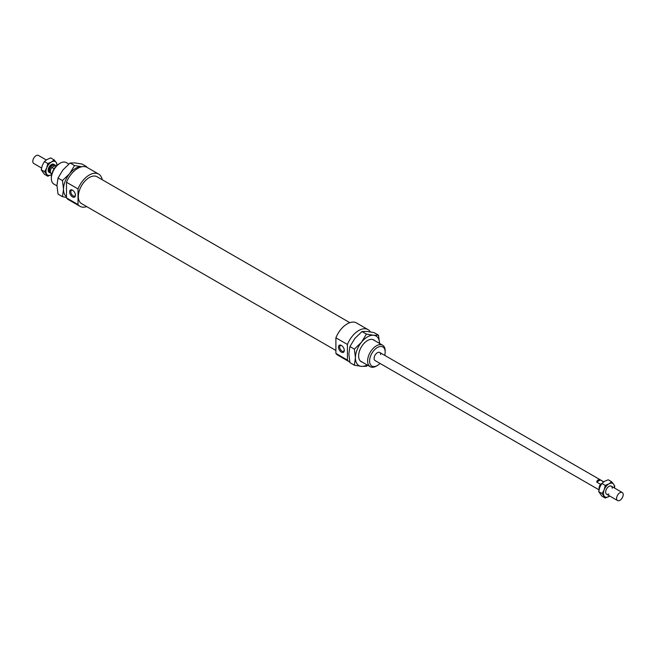 <?xml version="1.0" encoding="UTF-8"?>
<svg xmlns="http://www.w3.org/2000/svg" width="656" height="656" viewBox="0 0 656 656"><rect width="100%" height="100%" fill="white"/><g stroke="black" fill="none" stroke-linecap="round" stroke-linejoin="round"><path stroke-width="0.98" d="M623.2 494.632A4.658 2.69 120 0 0 622.232 492.5A4.658 2.69 120 0 0 618.649 493.747A4.658 2.69 120 0 0 616.615 498.429A4.658 2.69 120 0 0 617.583 500.561A4.658 2.69 120 0 0 621.166 499.314A4.658 2.69 120 0 0 623.2 494.632M601.675 483.71A3.879 2.239 120 0 0 599.617 487.72M56.473 165.861L55.981 165.574A4.658 2.69 120 0 0 55.473 165.386L56.408 165.927M54.112 168.805L51.832 167.485A4.658 2.69 120 0 0 50.356 171.503A4.658 2.69 120 0 0 51.324 173.635L51.816 173.922M601.79 483.554L600.527 484.276A4.658 2.69 120 0 0 599.059 488.294A4.658 2.69 120 0 0 599.166 489.204M600.527 484.276L596.689 482.062C597.173 480.102 598.387 479.405 600.33 479.954L603.668 481.881M54.784 165.779L54.161 165.419A3.879 2.239 120 0 0 51.176 166.46A3.879 2.239 120 0 0 49.479 170.363A3.879 2.239 120 0 0 50.282 172.143L50.422 172.225M46.273 159.966L38.417 155.439A4.658 2.69 120 0 0 34.834 156.686A4.658 2.69 120 0 0 32.8 161.368A4.658 2.69 120 0 0 33.768 163.5L41.533 167.985M55.243 165.517A4.658 2.69 120 0 0 54.555 164.746A4.658 2.69 120 0 0 50.963 166.001A4.658 2.69 120 0 0 48.929 170.683A4.658 2.69 120 0 0 49.897 172.815A4.658 2.69 120 0 0 50.725 173.028M51.832 167.485L55.473 165.386M596.689 482.062L600.33 479.954M370.361 331.903A18.622 10.75 120 0 0 368.041 329.615L356.52 322.957A18.622 10.75 120 0 0 335.905 337.815L347.426 344.466L347.426 360.07L335.905 353.412L335.905 337.815M368.041 329.615A18.622 10.75 120 0 0 347.426 344.466M349.82 322.678L97.08 176.759A15.523 8.963 120 0 0 85.116 180.917A15.523 8.963 120 0 0 78.343 196.529A15.523 8.963 120 0 0 81.557 203.639L335.905 350.484M102.221 179.728A18.622 10.75 120 0 0 98.63 174.07L87.109 167.419A18.622 10.75 120 0 0 66.494 182.27L78.015 188.92L78.015 204.524L66.494 197.874L66.494 182.27M98.63 174.07A18.622 10.75 120 0 0 78.015 188.92M380.677 354.609A4.658 2.69 120 0 0 379.709 352.477A4.658 2.69 120 0 0 376.126 353.723A4.658 2.69 120 0 0 374.092 358.414A4.658 2.69 120 0 0 375.052 360.546L599.018 489.843M72.849 190.404A3.255 1.878 -120 0 0 71.496 190.388A3.255 1.878 -120 0 0 71.004 192.995A3.255 1.878 -120 0 0 73.128 195.865A3.255 1.878 -120 0 0 74.759 196.029A3.255 1.878 -120 0 0 75.415 194.857M72.529 196.915A4.116 2.378 60 0 1 69.618 191.88A4.116 2.378 60 0 1 72.529 190.199L72.529 190.199A4.116 2.378 60 0 1 75.432 195.234A4.116 2.378 60 0 1 72.529 196.915M341.71 345.63A3.255 1.878 -120 0 0 340.366 345.614A3.255 1.878 -120 0 0 339.865 348.221A3.255 1.878 -120 0 0 341.989 351.091A3.255 1.878 -120 0 0 343.621 351.255A3.255 1.878 -120 0 0 344.277 350.083M341.391 352.141A4.116 2.378 60 0 1 338.48 347.106A4.116 2.378 60 0 1 341.391 345.425L341.391 345.425A4.116 2.378 60 0 1 344.293 350.46A4.116 2.378 60 0 1 341.391 352.141M385.17 350.87A12.415 7.167 120 0 0 382.604 345.187A12.415 7.167 120 0 0 373.034 348.516A12.415 7.167 120 0 0 367.614 361.013A12.415 7.167 120 0 0 370.189 366.696A12.415 7.167 120 0 0 376.396 366.081L377.38 365.507A11.021 6.363 -60 0 1 369.59 361.013A11.021 6.363 -60 0 1 377.38 347.516A11.021 6.363 -60 0 1 385.17 352.01L385.17 350.87M385.17 352.01A11.021 6.363 -60 0 1 384.703 355.363M380.045 363.424A11.021 6.363 -60 0 1 377.38 365.507M60.122 163.205L59.138 163.779A11.021 6.363 120 0 0 51.348 177.276L51.348 178.416A12.415 7.167 -60 0 1 60.122 163.205A12.415 7.167 -60 0 1 66.33 162.59L68.823 164.033M56.949 185.845L53.915 184.098A12.415 7.167 -60 0 1 51.348 178.416M78.015 204.524A18.622 10.75 120 0 0 80.007 206.328A18.622 10.75 120 0 0 86.707 206.607M347.426 360.07A18.622 10.75 120 0 0 349.418 361.866A18.622 10.75 120 0 0 349.804 362.079M66.494 197.874A18.622 10.75 120 0 0 68.478 199.67L80.007 206.328M335.905 353.412A18.622 10.75 120 0 0 337.889 355.216L349.418 361.866M66.494 197.44L62.451 196.669L63.525 189.248L62.451 180.58L69.561 173.692L74.522 165.558L81.631 166.722A17.072 9.856 120 0 0 75.596 168.338A17.072 9.856 120 0 0 69.561 173.692A17.072 9.856 120 0 0 63.525 189.248A17.072 9.856 120 0 0 66.494 196.685M85.51 166.763L86.592 166.64L82.164 164.082L75.046 162.918L70.094 163L62.976 169.888L58.023 178.022L56.941 185.443L58.023 194.119L62.451 196.669M86.592 166.64L86.715 167.206M58.023 178.022L62.451 180.58M70.094 163L74.522 165.558M362.284 362.128A12.571 7.257 -60 0 1 358.619 355.937A12.571 7.257 -60 0 1 367.508 340.546A12.571 7.257 -60 0 1 374.699 340.628M379.57 343.441A17.072 9.856 120 0 0 373.543 335.249L378.496 335.167L374.068 332.617L366.958 331.452L361.997 331.534L354.888 338.422L349.927 346.548L348.853 353.978L349.927 362.645L354.355 365.203L355.437 357.774L354.355 349.107L361.472 342.219L366.425 334.093L373.543 335.249A17.072 9.856 120 0 0 367.508 336.872A17.072 9.856 120 0 0 361.472 342.219A17.072 9.856 120 0 0 355.437 357.774A17.072 9.856 120 0 0 361.472 366.368A17.072 9.856 120 0 0 367.155 364.941M367.696 365.253L366.425 366.278L361.472 366.368L354.355 365.203M378.496 335.167L379.578 343.842M354.355 349.107L349.927 346.548M366.425 334.093L361.997 331.534M54.136 159.892L56.211 162.426A7.757 4.477 120 0 0 51.455 161.999A7.757 4.477 120 0 0 46.707 167.911L47.798 163.549L51.455 161.999L54.136 159.892L50.725 157.924L47.068 159.465L44.387 161.581L42.312 165.378L41.221 169.748L44.387 174.25L47.798 176.218L44.633 171.716L46.707 167.911A7.757 4.477 120 0 0 45.969 171.503A7.757 4.477 120 0 0 46.707 174.25A7.757 4.477 120 0 0 51.455 174.676A7.757 4.477 120 0 0 51.66 174.553L47.798 176.218M56.941 165.41A7.757 4.477 120 0 0 56.941 165.173A7.757 4.477 120 0 0 56.211 162.426L57.17 165.205M49.544 172.536A4.658 2.69 -60 0 1 48.191 170.691A4.658 2.69 -60 0 1 48.167 170.24A4.658 2.69 -60 0 1 51.865 164.328A4.658 2.69 -60 0 1 54.136 164.582M41.221 169.748L44.633 171.716M44.387 161.581L47.798 163.549M604.184 489.77A7.757 4.477 120 0 0 603.446 493.361A7.757 4.477 120 0 0 604.184 496.108A7.757 4.477 120 0 0 608.932 496.535A7.757 4.477 120 0 0 609.711 496.018L605.275 498.076L602.11 493.574L604.184 489.77L605.275 485.407L608.932 483.857A7.757 4.477 120 0 0 604.184 489.77M614.369 487.957A7.757 4.477 120 0 0 614.418 487.031A7.757 4.477 120 0 0 613.688 484.284L614.779 486.252L614.467 488.015M611.613 481.75L613.688 484.284A7.757 4.477 120 0 0 608.932 483.857L611.613 481.75L608.202 479.782L604.545 481.324L601.864 483.439L599.789 487.236L598.698 491.598L601.864 496.108L605.275 498.076M612.228 488.294A4.658 2.69 120 0 0 608.932 486.391A4.658 2.69 120 0 0 605.644 492.098A4.658 2.69 120 0 0 608.932 494.001M605.275 485.407L601.864 483.439M602.11 493.574L598.698 491.598M611.261 486.162L622.232 492.5M379.709 352.477L603.75 481.824M53.784 164.303L54.555 164.746M49.126 172.372L49.897 172.815M606.603 494.23L617.583 500.561M372.731 339.488L382.604 345.187M360.316 360.989L370.189 366.696"/></g></svg>
